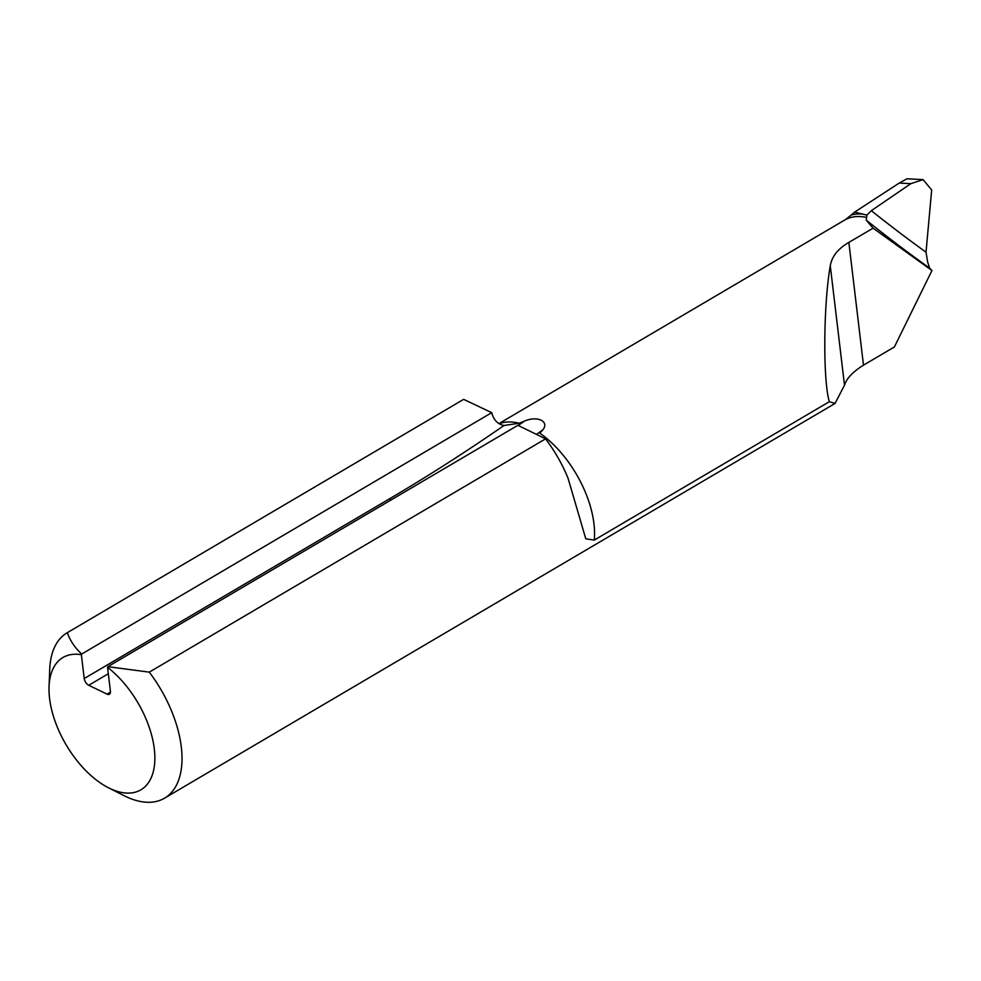 <?xml version="1.0" encoding="UTF-8"?>
<svg xmlns="http://www.w3.org/2000/svg" width="981" height="981" viewBox="0 0 981 981"><rect width="100%" height="100%" fill="white"/><g stroke="black" fill="none" stroke-linecap="round" stroke-linejoin="round"><path stroke-width="1.47" d="M107.554 667.325L110.399 691.151A5.763 3.115 59.5 0 1 109.394 694.229A5.763 3.115 59.5 0 1 107.052 694.119L88.719 685.278A5.763 3.115 59.5 0 1 84.219 678.533L390.119 498.446A1913.796 1250.174 115.7 0 0 504.001 425.496L519.207 423.24L524.455 421.107C537.465 415.466 549.74 421.376 542.775 429.936L539.783 433.161A82.539 44.709 59.5 0 1 594.253 540.102L585.78 538.79L567.999 478.078A95.979 51.993 -120.5 0 0 545.571 438.85L517.894 425.3L107.873 666.675L149.284 672.144A95.979 51.993 59.5 0 1 164.526 798.191A95.979 51.993 59.5 0 1 124.195 795.726L108.621 787.853A76.788 41.594 -120.5 0 0 154.863 757.455A76.788 41.594 -120.5 0 0 107.554 667.325L107.873 666.675M866.26 220.136L866.873 215.109L871.336 210.67L910.858 183.668L899.221 183.055L906.959 178.787L923.096 179.621L931.668 189.971L926.027 252.191L927.646 262.135L929.645 268.144A2399.452 1790.08 -42.1 0 1 866.26 220.136L873.078 228.168L848.859 242.417C838.13 248.585 831.925 256.36 830.269 265.741C823.402 304.968 822.887 380.469 829.337 401.695L594.253 540.102M498.937 423.596L844.69 220.051A82.539 44.709 59.5 0 1 845.45 219.621L851.3 214.974A84.464 45.751 59.5 0 1 863.133 214.189L854.586 212.154L851.3 214.974M503.302 425.362L504.001 425.496C497.772 424.295 493.676 420.015 491.702 412.67L81.681 654.057C74.715 647.521 69.933 640.385 67.358 632.647L463.645 399.353A95.979 51.993 -120.5 0 0 463.437 399.475A95.979 51.993 -120.5 0 0 463.228 399.598M491.702 412.67L463.645 399.353M81.681 654.057L81.374 654.707A76.788 41.594 -120.5 0 0 49.05 686.675A76.788 41.594 -120.5 0 0 108.621 787.853M49.05 686.675L49.737 669.238A95.979 51.993 59.5 0 1 67.149 632.77A95.979 51.993 59.5 0 1 67.358 632.647M866.873 215.109L863.133 214.189M873.078 228.168L931.95 270.535L929.645 268.144M931.95 270.535L894.378 346.98L863.488 365.153C852.832 371.811 846.505 378.494 844.506 385.214L835.052 403.449L829.337 401.695M545.571 438.85L149.284 672.144M81.374 654.707L84.219 678.533M899.221 183.055L854.586 212.154M923.096 179.621L910.858 183.668M499.231 423.78A82.539 44.709 59.5 0 1 519.207 423.24M866.591 217.463A82.539 44.709 -120.5 0 0 845.45 219.621M863.488 365.153L848.859 242.417M844.506 385.214L830.269 265.741M871.336 210.67A2389.851 1782.918 137.9 0 0 926.027 252.191M524.455 421.107A1919.559 1253.939 -64.3 0 1 518.25 425.472M536.411 434.424A1919.559 1253.939 115.7 0 0 542.775 429.936M107.052 694.119L110.436 692.12M108.327 673.739L88.719 685.278M390.119 498.446A5.763 3.115 -120.5 0 0 390.561 500.261M463.437 399.475L67.149 632.77M835.052 403.449L164.526 798.191"/></g></svg>
